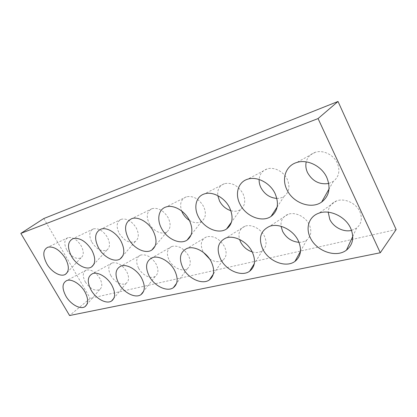 <?xml version="1.0" encoding="UTF-8"?>
<svg xmlns="http://www.w3.org/2000/svg" width="417" height="417" viewBox="0 0 417 417"><rect width="100%" height="100%" fill="white"/><g stroke="black" fill="none" stroke-linecap="round" stroke-linejoin="round"><path stroke-width="0.31" stroke-dasharray="2.08 1.56" d="M351.557 230.392L356.639 228.026C361.508 223.872 362.582 218.419 359.861 211.664C356.113 203.084 344.484 197.825 336.535 200.911C331.327 202.99 328.554 206.754 328.21 212.201M298.994 242.313C301.95 242.376 304.499 241.631 306.646 240.083C311.134 236.303 311.999 231.148 309.237 224.627C305.567 216.637 295.048 211.601 288.048 214.312C282.888 216.449 280.552 220.447 281.053 226.295M252.217 251.915C256.168 253.03 259.546 252.634 262.356 250.721C266.484 247.276 267.161 242.402 264.378 236.111C260.797 228.641 251.206 223.814 244.998 226.212C239.712 228.552 237.898 232.967 239.556 239.441M209.626 258.978C214.646 262.095 219.05 262.496 222.84 260.187C226.634 257.028 227.14 252.421 224.356 246.353C219.441 238.607 213.494 235.438 206.519 236.851C201.004 239.577 199.868 244.555 203.11 251.795L203.491 252.478M169.271 260.453C173.071 267.808 182.615 272.228 187.358 268.663C190.845 265.765 191.205 261.391 188.432 255.548C183.72 248.235 178.221 245.191 171.924 246.416C166.962 248.907 166.075 253.588 169.271 260.453M138.637 268.298C142.306 275.199 151.048 279.473 155.312 276.309C158.528 273.635 158.757 269.481 156.005 263.852C151.48 256.924 146.367 253.995 140.654 255.058C136.166 257.346 135.494 261.761 138.637 268.298M110.771 275.428C114.315 281.939 122.369 286.067 126.231 283.237C129.192 280.761 129.312 276.81 126.58 271.384C122.238 264.8 117.458 261.98 112.251 262.913C108.175 265.024 107.685 269.194 110.771 275.428M85.313 281.949C90.077 288.835 94.878 291.368 99.71 289.544C102.446 287.25 102.467 283.482 99.772 278.248C95.592 271.978 91.115 269.257 86.34 270.08C82.623 272.035 82.285 275.991 85.313 281.949M328.732 183.47L333.35 181.369C338.99 176.813 340.308 170.715 337.301 163.068C333.626 154.728 323.06 149.656 315.262 152.309C310.509 153.946 307.501 157.131 306.24 161.869M276.852 198.414C279.583 198.45 281.991 197.767 284.086 196.35C289.2 192.247 290.242 186.54 287.214 179.232C283.612 171.439 273.953 166.581 267.073 168.948C262.251 170.683 259.609 174.202 259.145 179.492M230.888 210.7C234.557 211.716 237.763 211.341 240.505 209.579C245.149 205.857 245.952 200.504 242.923 193.519C238.05 185.523 231.873 182.239 224.403 183.673C219.399 185.612 217.194 189.599 217.794 195.63M189.443 220.437C194.035 223.147 198.111 223.449 201.672 221.349C205.894 217.961 206.498 212.925 203.48 206.248C198.794 198.706 193.087 195.557 186.363 196.803C180.962 199.175 179.388 203.897 181.645 210.976M149.296 223.731C153.07 230.997 162.072 235.261 166.847 231.888C170.694 228.792 171.121 224.049 168.129 217.653C163.615 210.517 158.314 207.494 152.231 208.589C146.852 211.205 145.872 216.251 149.296 223.731M119.22 233.437C124.302 241.005 129.703 243.658 135.431 241.391C138.944 238.545 139.226 234.062 136.265 227.937C131.918 221.161 126.971 218.253 121.441 219.217C116.604 221.62 115.863 226.358 119.22 233.437M91.896 242.256C96.739 249.408 101.753 251.988 106.945 249.997C110.166 247.375 110.317 243.127 107.393 237.252C103.202 230.804 98.574 228.005 93.517 228.855C89.144 231.07 88.607 235.532 91.896 242.256M66.96 250.299C71.583 257.08 76.264 259.593 81.002 257.831C83.958 255.407 83.994 251.373 81.117 245.733C77.067 239.582 72.72 236.887 68.08 237.638C64.114 239.681 63.738 243.903 66.96 250.299M396.15 229.558L90.244 298.358L69.582 315.528M43.811 218.534L90.244 298.358M356.639 228.026L352.756 236.455M306.646 240.083L300.49 251.321M262.356 250.721L254.292 263.716M222.84 260.187L213.259 274.224M187.358 268.663L176.605 283.273M155.312 276.309L143.672 291.181M126.231 283.237L113.935 298.171M99.71 289.544L86.939 304.405M333.35 181.369L329.018 189.031M284.086 196.35L277.138 207.04M240.505 209.579L231.503 222.094M201.672 221.349L191.106 234.927M166.847 231.888L155.114 246.051M135.431 241.391L122.853 255.819M106.945 249.997L93.757 264.498M81.002 257.831L67.387 272.27M68.08 237.638L47.934 247.166M93.517 228.855L73.22 238.56M121.441 219.217L101.065 229.084M152.231 208.589L131.876 218.597M186.363 196.803L166.148 206.936M224.403 183.673L204.507 193.884M267.073 168.948L247.729 179.174M315.262 152.309L296.81 162.474M86.34 270.08L66.892 280.5M112.251 262.913L92.689 273.604M140.654 255.058L121.05 266.025M171.924 246.416L152.372 257.654M206.519 236.851L187.144 248.365M244.998 226.212L225.967 237.992M288.048 214.312L269.585 226.337M336.535 200.911L318.948 213.155"/><path stroke-width="0.63" d="M310.347 237.794C316.352 251.149 336.144 258.243 346.454 250.127C353.011 244.701 354.408 237.382 350.645 228.167C345.448 216.439 329.55 209.094 318.948 213.155C309.002 216.423 305.286 227.849 310.347 237.794M328.21 212.201L329.795 219.363C333.36 227.197 343.566 232.451 351.557 230.392M262.793 249.157C268.584 261.402 285.989 268.272 294.981 261.37C300.985 256.455 302.08 249.559 298.264 240.682C293.193 229.798 278.869 222.793 269.585 226.337C260.458 230.695 258.191 238.305 262.793 249.157M281.053 226.295L282.637 231.435C286.349 238.055 291.806 241.683 298.994 242.313M220.65 259.228C226.228 270.534 241.73 277.164 249.632 271.222C255.121 266.755 255.949 260.25 252.118 251.712C247.172 241.558 234.161 234.865 225.967 237.992C217.872 241.917 216.1 248.996 220.65 259.228M239.556 239.441L240.682 242.173C243.32 246.994 247.166 250.242 252.217 251.915M183.042 268.214C188.421 278.718 202.365 285.108 209.365 279.927C214.38 275.856 214.974 269.71 211.143 261.495C206.337 251.983 194.437 245.587 187.144 248.365C179.93 251.92 178.565 258.535 183.042 268.214M203.491 252.478L209.626 258.978M149.276 276.278C154.462 286.093 167.113 292.244 173.352 287.688C177.95 283.956 178.34 278.144 174.53 270.247C169.855 261.292 158.898 255.168 152.372 257.654C145.903 260.896 144.871 267.104 149.276 276.278M118.793 283.565C123.792 292.77 135.363 298.692 140.956 294.652C145.168 291.222 145.387 285.708 141.608 278.113C137.063 269.658 126.924 263.784 121.05 266.025C115.222 268.996 114.472 274.839 118.793 283.565M91.135 290.169C95.962 298.848 106.606 304.546 111.647 300.944C115.519 297.774 115.582 292.536 111.845 285.223C107.435 277.216 98.005 271.571 92.689 273.604C87.419 276.341 86.898 281.861 91.135 290.169M65.928 296.195C70.593 304.394 80.439 309.888 85.005 306.646C88.571 303.712 88.503 298.723 84.813 291.681C80.528 284.076 71.724 278.65 66.892 280.5C62.102 283.028 61.779 288.256 65.928 296.195M286.948 189.751C292.922 202.891 311.186 209.668 321.653 202.057C329.232 196.099 330.942 187.895 326.782 177.439C321.684 166.023 307.225 158.966 296.81 162.474C285.744 165.643 281.334 178.789 286.948 189.751M306.24 161.869C305.421 165.44 305.859 169.041 307.548 172.669C312.489 181.265 319.552 184.867 328.732 183.47M240.036 204.252C245.79 216.314 261.959 222.892 271.055 216.402C277.884 211.054 279.208 203.397 275.022 193.436C270.028 182.802 256.877 176.063 247.729 179.174C238.034 181.948 234.609 194.025 240.036 204.252M259.145 179.492C259.009 182.25 259.609 184.986 260.943 187.707C264.607 194.301 269.908 197.872 276.852 198.414M198.539 217.075C204.085 228.235 218.565 234.589 226.546 228.98C232.707 224.153 233.697 216.991 229.517 207.499C224.638 197.549 212.597 191.111 204.507 193.884C195.933 196.324 193.3 207.489 198.539 217.075M217.794 195.63L219.561 201.062C222.198 205.899 225.972 209.115 230.888 210.7M161.582 228.495C166.925 238.878 180.019 245.014 187.066 240.114C192.644 235.73 193.352 229.016 189.193 219.962C184.444 210.616 173.357 204.445 166.148 206.936C158.512 209.105 156.521 219.478 161.582 228.495M181.645 210.976L182.568 212.998C184.246 216.1 186.54 218.581 189.443 220.437M128.452 238.732C133.607 248.443 145.538 254.354 151.809 250.038C156.87 246.046 157.339 239.723 153.221 231.075C148.603 222.266 138.335 216.35 131.876 218.597C124.865 222.021 123.724 228.735 128.452 238.732M98.584 247.964C103.557 257.08 114.508 262.783 120.127 258.947C124.73 255.287 124.996 249.324 120.93 241.057C116.437 232.722 106.888 227.046 101.065 229.084C94.789 232.217 93.961 238.508 98.584 247.964M71.521 256.325C76.321 264.925 86.428 270.424 91.49 266.989C95.691 263.622 95.79 257.982 91.782 250.064C86.048 241.349 79.861 237.513 73.22 238.56C67.57 241.438 67.001 247.359 71.521 256.325M46.886 263.94C51.52 272.072 60.908 277.378 65.485 274.287C69.331 271.18 69.279 265.827 65.339 258.238C59.808 249.934 54.007 246.244 47.934 247.166C42.821 249.825 42.471 255.418 46.886 263.94M380.278 252.759L396.15 229.558L338.02 101.472L43.811 218.534L20.85 233.405L69.582 315.528L380.278 252.759L318.062 118.574L338.02 101.472M20.85 233.405L318.062 118.574M352.756 236.455L346.454 250.127M300.49 251.321L294.981 261.37M254.292 263.716L249.632 271.222M213.259 274.224L209.365 279.927M176.605 283.273L173.352 287.688M143.672 291.181L140.956 294.652M113.935 298.171L111.647 300.944M86.939 304.405L85.005 306.646M329.018 189.031L321.653 202.057M277.138 207.04L271.055 216.402M231.503 222.094L226.546 228.98M191.106 234.927L187.066 240.114M155.114 246.051L151.809 250.038M122.853 255.819L120.127 258.947M93.757 264.498L91.49 266.989M67.387 272.27L65.485 274.287"/></g></svg>
